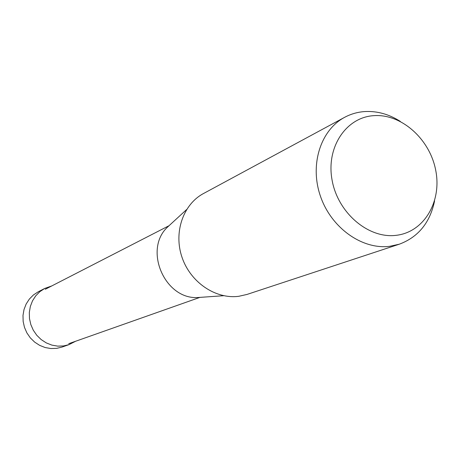 <?xml version="1.0" encoding="UTF-8"?>
<svg xmlns="http://www.w3.org/2000/svg" width="460" height="460" viewBox="0 0 460 460"><rect width="100%" height="100%" fill="white"/><g stroke="black" fill="none" stroke-linecap="round" stroke-linejoin="round"><path stroke-width="0.69" d="M68.977 344.638L62.042 347.07L56.712 348.358L50.922 348.548L45.166 347.541L39.663 345.368L34.655 342.113L30.337 337.904L26.893 332.913L24.466 327.342L23.149 321.419L23 315.393L24.023 309.499L26.168 303.991L29.342 299.08L33.425 294.964L38.232 291.801L44.758 288.431L39.882 291.64L35.748 295.82L32.522 300.811L30.354 306.412L29.319 312.397L29.474 318.527L30.82 324.547L33.292 330.217L36.788 335.294L41.176 339.578L46.264 342.89L51.848 345.103L57.695 346.133L63.566 345.943L68.977 344.638L75.612 341.257M51.773 285.93L44.758 288.431M399.315 244.197L247.003 294.434L238.815 296.292C215.705 299.425 190.498 282.405 182.045 257.399C173.414 232.444 183.137 204.343 203.521 193.516L344.643 117.317C320.522 130.088 309.471 164.898 320.505 196.374C331.315 227.913 362.1 249.78 389.597 246.336L399.315 244.197C418.272 237.118 430.031 222.68 434.585 200.893M400.344 121.423C388.987 114.178 377.142 110.889 364.803 111.556C357.638 112.039 350.922 113.959 344.643 117.317M373.94 115.65C346.202 117.156 325.973 147.154 332.051 179.935C337.709 212.75 368.316 238.849 396.043 235.342C423.867 232.317 441.922 201.854 435.775 170.602C430.025 139.305 401.597 113.672 373.94 115.65M202.446 297.206L197.38 297.562C164.783 299.218 143.572 249.987 167.164 227.435L170.901 223.997M197.38 297.562L223.692 295.711M167.164 227.435L186.582 209.582M68.718 343.689L199.588 297.499M45.27 289.271L168.728 225.871"/></g></svg>

